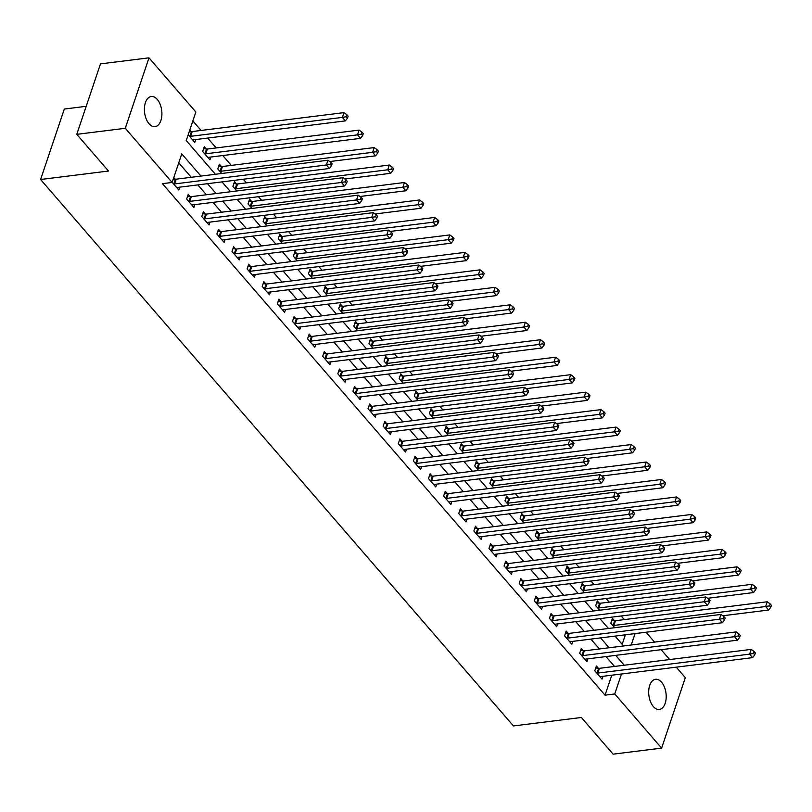 <?xml version="1.0" encoding="UTF-8"?>
<svg xmlns="http://www.w3.org/2000/svg" width="812" height="812" viewBox="0 0 812 812"><rect width="100%" height="100%" fill="white"/><g stroke="black" fill="none" stroke-linecap="round" stroke-linejoin="round"><path stroke-width="1.22" d="M653.345 706.552A15.195 8.617 -97.1 0 1 648.768 690.17A15.195 8.617 -97.1 0 1 655.568 679.289A15.195 8.617 -97.1 0 1 661.547 682.181A15.195 8.617 -97.1 0 1 666.124 698.564A15.195 8.617 -97.1 0 1 659.334 709.444A15.195 8.617 -97.1 0 1 653.345 706.552M149.053 123.769A15.195 8.617 -97.1 0 1 144.475 107.387A15.195 8.617 -97.1 0 1 151.276 96.506A15.195 8.617 -97.1 0 1 157.264 99.399A15.195 8.617 -97.1 0 1 161.832 115.781A15.195 8.617 -97.1 0 1 155.041 126.662A15.195 8.617 -97.1 0 1 149.053 123.769M86.204 106.311L64.31 109.041L40.6 179.503L513.448 725.948L581.362 717.483L613.111 754.165L661.618 748.116L614.755 693.956L621.474 674.001M40.6 179.503L108.514 171.038L76.764 134.345L100.485 63.884L148.992 57.835L195.854 111.995L186.242 140.557L215.413 174.275M624.347 619.607L621.2 615.973M609.233 602.128L606.087 598.505M594.11 584.66L590.974 581.027M578.997 567.192L575.85 563.558M563.883 549.724L560.737 546.09M548.76 532.256L545.623 528.622M533.646 514.788L530.5 511.154M518.533 497.32L515.387 493.686M503.41 479.841L500.273 476.218M488.296 462.373L485.15 458.75M473.183 444.905L470.036 441.271M458.059 427.437L454.923 423.803M442.946 409.969L439.81 406.335M427.833 392.5L424.686 388.867M412.709 375.032L409.573 371.399M397.596 357.564L394.459 353.93M382.482 340.086L379.336 336.462M367.359 322.618L364.223 318.994M352.246 305.15L349.109 301.516M337.132 287.681L333.986 284.048M322.019 270.213L318.872 266.58M306.895 252.745L303.759 249.111M291.782 235.277L288.636 231.643M276.669 217.809L273.522 214.175M261.545 200.331L258.409 196.707M246.432 182.862L243.285 179.229M231.318 165.394L222.782 155.539M216.195 147.926L207.669 138.07M201.082 130.458L192.84 120.937M646.027 632.233L654.553 642.089M661.141 649.702L669.667 659.557M676.254 667.17L685.328 677.655L661.618 748.116M622.165 644.332L625.362 634.801M188.191 134.741L194.809 142.384L195.753 139.552M191.124 131.503L189.795 129.981M206.238 148.982L204.269 146.708L202.665 151.468L209.922 159.852L210.876 157.02M221.351 166.45L219.382 164.176L217.778 168.937L221.727 173.494M236.465 183.918L234.506 181.644L232.902 186.405L236.84 190.962M251.588 201.386L249.619 199.113L248.015 203.873L251.964 208.43M266.701 218.854L264.732 216.581L263.129 221.341L267.077 225.898M281.815 236.322L279.856 234.049L278.252 238.809L282.19 243.367M296.938 253.791L294.969 251.517L293.365 256.277L297.314 260.835M312.052 271.269L310.082 268.995L308.479 273.756L312.427 278.303M327.165 288.737L325.206 286.463L323.602 291.224L327.54 295.781M342.288 306.205L340.319 303.932L338.716 308.692L342.664 313.249M357.402 323.673L355.433 321.4L353.829 326.16L357.777 330.717M372.515 341.142L370.556 338.868L368.952 343.628L372.891 348.186M387.639 358.61L385.67 356.336L384.066 361.096L388.014 365.654M402.752 376.078L400.783 373.804L399.179 378.565L403.128 383.122M417.865 393.546L415.906 391.272L414.303 396.033L418.241 400.59M432.989 411.024L431.02 408.751L429.416 413.511L433.354 418.068M448.102 428.492L446.133 426.219L444.529 430.979L448.478 435.536M463.216 445.961L461.257 443.687L459.653 448.447L463.591 453.005M478.339 463.429L476.37 461.155L474.766 465.915L478.704 470.473M493.452 480.897L491.483 478.623L489.88 483.384L493.828 487.941M508.566 498.365L506.597 496.091L505.003 500.852L508.941 505.409M523.689 515.833L521.72 513.56L520.116 518.32L524.055 522.877M538.803 533.301L536.833 531.028L535.23 535.798L539.178 540.345M553.916 550.78L551.947 548.506L550.353 553.266L554.291 557.824M569.039 568.248L567.07 565.974L565.467 570.734L569.405 575.292M584.153 585.716L582.184 583.442L580.58 588.203L584.528 592.76M599.266 603.184L597.297 600.91L595.703 605.671L599.642 610.228M614.39 620.652L612.421 618.379L610.817 623.139L614.755 627.696M200.96 176.082L181.756 153.884L172.144 182.456L162.441 183.664L605.052 695.163L611.771 675.208M614.522 666.439L605.996 656.583M599.408 648.971L590.872 639.105M584.285 631.503L575.759 621.637M569.171 614.024L560.645 604.169M554.058 596.556L545.522 586.7M538.935 579.088L530.409 569.232M523.821 561.62L515.295 551.764M508.708 544.152L500.172 534.296M493.584 526.683L485.058 516.818M478.471 509.215L469.945 499.35M463.358 491.747L454.821 481.881M448.234 474.269L439.708 464.413M433.121 456.801L424.595 446.945M418.007 439.333L409.471 429.477M402.894 421.864L394.358 412.009M387.771 404.396L379.245 394.541M372.657 386.928L364.121 377.062M357.544 369.46L349.008 359.594M342.42 351.982L333.894 342.126M327.307 334.514L318.771 324.658M312.194 317.045L303.658 307.19M297.07 299.577L288.544 289.722M281.957 282.109L273.421 272.253M266.843 264.641L258.307 254.785M251.72 247.173L243.194 237.307M236.607 229.705L228.07 219.839M221.493 212.226L212.957 202.371M206.37 194.758L197.844 184.903M191.256 177.29L178.741 162.826M172.174 182.345L178.782 189.988L179.736 187.166M175.098 179.117L173.778 177.584M190.211 196.585L188.242 194.312L186.648 199.072L193.906 207.456L194.85 204.634M205.334 214.053L203.365 211.78L201.762 216.54L209.019 224.924L209.973 222.102M220.448 231.521L218.479 229.248L216.875 234.008L224.132 242.402L225.086 239.57M235.561 248.99L233.592 246.716L231.999 251.487L239.246 259.87L240.2 257.039M250.685 266.468L248.716 264.194L247.112 268.955L254.369 277.339L255.323 274.507M265.798 283.936L263.829 281.662L262.225 286.423L269.482 294.807L270.437 291.975M280.911 301.404L278.942 299.131L277.349 303.891L284.596 312.275L285.55 309.443M296.035 318.872L294.066 316.599L292.462 321.359L299.719 329.743L300.673 326.921M311.148 336.341L309.179 334.067L307.575 338.827L314.833 347.211L315.787 344.389M326.262 353.809L324.292 351.535L322.699 356.295L329.946 364.679L330.9 361.858M341.385 371.277L339.416 369.003L337.812 373.764L345.07 382.158L346.024 379.326M356.498 388.755L354.529 386.482L352.926 391.242L360.183 399.626L361.137 396.794M371.612 406.223L369.643 403.95L368.049 408.71L375.296 417.094L376.25 414.262M386.735 423.691L384.766 421.418L383.162 426.178L390.42 434.562L391.374 431.73M401.849 441.16L399.88 438.886L398.276 443.646L405.533 452.03L406.487 449.198M416.962 458.628L414.993 456.354L413.389 461.114L420.646 469.498L421.601 466.677M432.075 476.096L430.116 473.822L428.513 478.583L435.77 486.967L436.714 484.145M447.199 493.564L445.23 491.29L443.626 496.051L450.883 504.445L451.837 501.613M462.312 511.032L460.343 508.759L458.739 513.529L465.997 521.913L466.951 519.081M477.426 528.51L475.467 526.237L473.863 530.997L481.12 539.381L482.064 536.549M492.549 545.979L490.58 543.705L488.976 548.465L496.233 556.849L497.188 554.017M507.662 563.447L505.693 561.173L504.09 565.934L511.347 574.317L512.301 571.486M522.776 580.915L520.817 578.641L519.213 583.402L526.47 591.786L527.414 588.954M537.899 598.383L535.93 596.109L534.326 600.87L541.584 609.254L542.538 606.432M553.013 615.851L551.043 613.578L549.44 618.338L556.697 626.722L557.651 623.9M568.126 633.319L566.167 631.046L564.563 635.806L571.821 644.2L572.764 641.368M583.249 650.788L581.28 648.514L579.677 653.284L586.934 661.668L587.888 658.837M598.363 668.266L596.394 665.992L594.79 670.753L602.047 679.136L603.001 676.305M76.764 134.345L125.281 128.296L148.992 57.835M605.052 695.163L614.755 693.956M172.144 182.456L125.281 128.296M624.225 665.231L615.689 655.365M609.112 647.753L600.576 637.897M593.988 630.285L585.462 620.429M578.875 612.816L570.339 602.961M563.761 595.348L555.225 585.493M548.638 577.88L540.112 568.024M533.525 560.412L524.988 550.546M518.411 542.944L509.875 533.078M503.288 525.476L494.762 515.61M488.174 507.997L479.638 498.142M473.061 490.529L464.525 480.674M457.938 473.061L449.412 463.205M442.824 455.593L434.298 445.737M427.711 438.125L419.175 428.269M412.587 420.657L404.061 410.791M397.474 403.188L388.948 393.323M382.361 385.72L373.825 375.854M367.237 368.242L358.711 358.386M352.124 350.774L343.598 340.918M337.01 333.306L328.474 323.45M321.887 315.838L313.361 305.982M306.774 298.369L298.248 288.514M291.66 280.901L283.124 271.035M276.537 263.433L268.011 253.567M261.423 245.955L252.897 236.099M246.31 228.487L237.774 218.631M231.187 211.018L222.661 201.163M216.073 193.55L207.547 183.695M631.228 645.002L635.065 633.593M222.001 181.888L230.537 191.744M237.124 199.356L245.65 209.212M252.238 216.824L260.764 226.69M267.351 234.292L275.887 244.158M282.474 251.771L291 261.626M297.588 269.239L306.114 279.095M312.701 286.707L321.237 296.563M327.825 304.175L336.351 314.031M342.938 321.643L351.464 331.499M358.051 339.111L366.588 348.977M373.175 356.58L381.701 366.445M388.288 374.048L396.814 383.914M403.402 391.526L411.938 401.382M418.525 408.994L427.051 418.85M433.638 426.462L442.164 436.318M448.752 443.931L457.288 453.786M463.865 461.399L472.401 471.254M478.989 478.867L487.515 488.733M494.102 496.335L502.638 506.201M509.215 513.813L517.751 523.669M524.339 531.281L532.865 541.137M539.452 548.75L547.988 558.605M554.566 566.218L563.102 576.073M569.689 583.686L578.215 593.542M584.802 601.154L593.339 611.01M599.916 618.622L608.452 628.488M615.039 636.09L623.565 645.956M173.494 183.877L173.798 183.918A2.375 1.269 -161.4 0 0 174.61 183.928L326.353 164.998L329.378 168.49L177.635 187.42A2.375 1.269 -161.4 0 0 177.006 187.613L176.813 187.714M173.342 178.884L175.402 179.158A2.375 1.269 -161.4 0 0 176.214 179.168L327.957 160.238L326.353 164.998L330.261 164.308L331.469 165.699L332.108 163.801L330.9 162.4L330.261 164.308M330.9 162.4L327.957 160.238M329.378 168.49L331.469 165.699M192.84 140.111L193.023 140.009A2.375 1.269 18.6 0 1 193.662 139.816L345.394 120.886L342.37 117.395L343.973 112.635L192.241 131.564A2.375 1.269 18.6 0 1 191.429 131.544L189.358 131.28M346.288 116.695L347.495 118.095L348.135 116.187L346.927 114.796L346.288 116.695L342.37 117.395L190.637 136.325A2.375 1.269 18.6 0 1 189.825 136.315L189.521 136.274M347.495 118.095L345.394 120.886M343.973 112.635L346.927 114.796M188.607 201.346L188.922 201.386A2.375 1.269 -161.4 0 0 189.734 201.396L341.466 182.467L344.491 185.968L192.759 204.888A2.375 1.269 -161.4 0 0 192.119 205.081L191.936 205.182M187.602 196.24L190.526 196.626A2.375 1.269 -161.4 0 0 191.338 196.636L343.07 177.706L341.466 182.467L345.374 181.776L346.592 183.177L347.231 181.269L346.024 179.868L345.374 181.776M346.024 179.868L343.07 177.706M344.491 185.968L346.592 183.177M203.731 218.814L204.035 218.854A2.375 1.269 -161.4 0 0 204.847 218.864L356.59 199.945L359.604 203.436L207.872 222.366A2.375 1.269 -161.4 0 0 207.233 222.549L207.05 222.65M202.716 213.708L205.639 214.094A2.375 1.269 -161.4 0 0 206.451 214.104L358.183 195.174L356.59 199.945L360.498 199.244L361.705 200.645L362.345 198.737L361.137 197.336L360.498 199.244M361.137 197.336L358.183 195.174M359.604 203.436L361.705 200.645M218.844 236.282L219.149 236.322A2.375 1.269 -161.4 0 0 219.961 236.333L371.703 217.413L374.728 220.905L222.985 239.834A2.375 1.269 -161.4 0 0 222.346 240.027L222.163 240.129M217.829 231.176L220.752 231.562A2.375 1.269 -161.4 0 0 221.564 231.572L373.307 212.653L371.703 217.413L375.611 216.713L376.819 218.113L377.458 216.205L376.25 214.815L375.611 216.713M376.25 214.815L373.307 212.653M374.728 220.905L376.819 218.113M207.953 157.579L208.136 157.477A2.375 1.269 18.6 0 1 208.775 157.284L360.518 138.355L357.493 134.863L359.097 130.103L207.354 149.032A2.375 1.269 18.6 0 1 206.542 149.022L203.619 148.637M361.401 134.163L362.609 135.563L363.248 133.665L362.04 132.265L361.401 134.163L357.493 134.863L205.751 153.793A2.375 1.269 18.6 0 1 204.939 153.783L204.634 153.742M362.609 135.563L360.518 138.355M359.097 130.103L362.04 132.265M329.743 161.547L375.631 155.823L372.606 152.331L374.21 147.571L222.468 166.501A2.375 1.269 18.6 0 1 221.656 166.49L218.732 166.105M376.514 151.641L377.722 153.032L378.372 151.133L377.154 149.733L376.514 151.641L372.606 152.331L220.874 171.261A2.375 1.269 18.6 0 1 220.062 171.251L219.747 171.21M377.722 153.032L375.631 155.823M374.21 147.571L377.154 149.733M344.856 179.016L390.745 173.291L387.72 169.799L389.324 165.039L237.591 183.969A2.375 1.269 18.6 0 1 236.779 183.959L233.856 183.573M391.638 169.109L392.846 170.5L393.485 168.602L392.277 167.201L391.638 169.109L387.72 169.799L235.987 188.729A2.375 1.269 18.6 0 1 235.175 188.719L234.871 188.678M392.846 170.5L390.745 173.291M389.324 165.039L392.277 167.201M233.957 253.76L234.272 253.801A2.375 1.269 -161.4 0 0 235.084 253.811L386.816 234.881L389.841 238.373L238.109 257.302A2.375 1.269 -161.4 0 0 237.469 257.495L237.287 257.597M232.953 248.645L235.876 249.03A2.375 1.269 -161.4 0 0 236.688 249.051L388.42 230.121L386.816 234.881L390.724 234.181L391.942 235.581L392.582 233.673L391.374 232.283L390.724 234.181M391.374 232.283L388.42 230.121M389.841 238.373L391.942 235.581M359.97 196.484L405.868 190.769L402.843 187.267L404.447 182.507L252.705 201.437A2.375 1.269 18.6 0 1 251.893 201.427L248.969 201.041M406.751 186.577L407.959 187.978L408.598 186.07L407.391 184.669L406.751 186.577L402.843 187.267L251.101 206.197A2.375 1.269 18.6 0 1 250.289 206.187L249.984 206.146M407.959 187.978L405.868 190.769M404.447 182.507L407.391 184.669M249.081 271.228L249.385 271.269A2.375 1.269 -161.4 0 0 250.197 271.279L401.94 252.349L404.955 255.841L253.222 274.771A2.375 1.269 -161.4 0 0 252.583 274.963L252.4 275.065M248.066 266.123L250.989 266.509A2.375 1.269 -161.4 0 0 251.801 266.519L403.534 247.589L401.94 252.349L405.848 251.649L407.056 253.05L407.695 251.152L406.487 249.751L405.848 251.649M406.487 249.751L403.534 247.589M404.955 255.841L407.056 253.05M375.093 213.962L420.981 208.237L417.957 204.736L419.56 199.975L267.818 218.905A2.375 1.269 18.6 0 1 267.006 218.895L264.083 218.509M421.864 204.045L423.072 205.446L423.722 203.538L422.504 202.137L421.864 204.045L417.957 204.736L266.224 223.665A2.375 1.269 18.6 0 1 265.412 223.655L265.098 223.615M423.072 205.446L420.981 208.237M419.56 199.975L422.504 202.137M264.194 288.696L264.499 288.737A2.375 1.269 -161.4 0 0 265.311 288.747L417.053 269.817L420.078 273.309L268.336 292.239A2.375 1.269 -161.4 0 0 267.696 292.432L267.513 292.533M263.179 283.591L266.103 283.977A2.375 1.269 -161.4 0 0 266.915 283.987L418.657 265.057L417.053 269.817L420.961 269.127L422.169 270.518L422.808 268.62L421.601 267.219L420.961 269.127M421.601 267.219L418.657 265.057M420.078 273.309L422.169 270.518M390.207 231.43L436.095 225.706L433.07 222.214L434.674 217.443L282.941 236.373A2.375 1.269 18.6 0 1 282.129 236.363L279.206 235.977M436.988 221.514L438.196 222.914L438.835 221.006L437.627 219.605L436.988 221.514L433.07 222.214L281.338 241.134A2.375 1.269 18.6 0 1 280.526 241.123L280.221 241.083M438.196 222.914L436.095 225.706M434.674 217.443L437.627 219.605M279.308 306.165L279.622 306.205A2.375 1.269 -161.4 0 0 280.434 306.215L432.167 287.286L435.191 290.777L283.459 309.707A2.375 1.269 -161.4 0 0 282.82 309.9L282.637 310.001M278.303 301.059L281.226 301.445A2.375 1.269 -161.4 0 0 282.038 301.455L433.77 282.525L432.167 287.286L436.074 286.595L437.292 287.986L437.932 286.088L436.724 284.687L436.074 286.595M436.724 284.687L433.77 282.525M435.191 290.777L437.292 287.986M405.32 248.898L451.218 243.174L448.194 239.682L449.797 234.922L298.055 253.841A2.375 1.269 18.6 0 1 297.243 253.831L294.32 253.445M452.101 238.982L453.309 240.382L453.949 238.474L452.741 237.084L452.101 238.982L448.194 239.682L296.451 258.602A2.375 1.269 18.6 0 1 295.639 258.592L295.335 258.551M453.309 240.382L451.218 243.174M449.797 234.922L452.741 237.084M294.431 323.633L294.736 323.673A2.375 1.269 -161.4 0 0 295.548 323.683L447.28 304.754L450.305 308.255L298.572 327.175A2.375 1.269 -161.4 0 0 297.933 327.368L297.75 327.469M293.416 318.527L296.339 318.913A2.375 1.269 -161.4 0 0 297.151 318.923L448.884 299.993L447.28 304.754L451.198 304.064L452.406 305.464L453.045 303.556L451.837 302.155L451.198 304.064M451.837 302.155L448.884 299.993M450.305 308.255L452.406 305.464M420.443 266.366L466.332 260.642L463.307 257.15L464.911 252.39L313.168 271.32A2.375 1.269 18.6 0 1 312.356 271.309L309.433 270.914M467.215 256.45L468.422 257.851L469.072 255.942L467.854 254.552L467.215 256.45L463.307 257.15L311.575 276.08A2.375 1.269 18.6 0 1 310.763 276.07L310.448 276.029M468.422 257.851L466.332 260.642M464.911 252.39L467.854 254.552M309.545 341.101L309.849 341.142A2.375 1.269 -161.4 0 0 310.661 341.152L462.404 322.222L465.428 325.724L313.686 344.643A2.375 1.269 -161.4 0 0 313.046 344.836L312.864 344.938M308.53 335.995L311.453 336.381A2.375 1.269 -161.4 0 0 312.265 336.391L464.007 317.462L462.404 322.222L466.311 321.532L467.519 322.932L468.159 321.024L466.951 319.623L466.311 321.532M466.951 319.623L464.007 317.462M465.428 325.724L467.519 322.932M435.557 283.835L481.445 278.11L478.42 274.618L480.024 269.858L328.292 288.788A2.375 1.269 18.6 0 1 327.48 288.778L324.556 288.392M482.338 273.918L483.546 275.319L484.185 273.421L482.978 272.02L482.338 273.918L478.42 274.618L326.688 293.548A2.375 1.269 18.6 0 1 325.876 293.538L325.571 293.497M483.546 275.319L481.445 278.11M480.024 269.858L482.978 272.02M324.658 358.569L324.973 358.61A2.375 1.269 -161.4 0 0 325.785 358.62L477.517 339.7L480.542 343.192L328.809 362.122A2.375 1.269 -161.4 0 0 328.17 362.304L327.987 362.406M323.643 353.464L326.576 353.849A2.375 1.269 -161.4 0 0 327.378 353.859L479.121 334.94L477.517 339.7L481.425 339L482.643 340.401L483.282 338.492L482.074 337.092L481.425 339M482.074 337.092L479.121 334.94M480.542 343.192L482.643 340.401M450.67 301.303L496.568 295.578L493.544 292.087L495.147 287.326L343.405 306.256A2.375 1.269 18.6 0 1 342.593 306.246L339.67 305.86M497.451 291.396L498.659 292.787L499.299 290.889L498.091 289.488L497.451 291.396L493.544 292.087L341.801 311.016A2.375 1.269 18.6 0 1 340.989 311.006L340.685 310.966M498.659 292.787L496.568 295.578M495.147 287.326L498.091 289.488M339.781 376.037L340.086 376.078A2.375 1.269 -161.4 0 0 340.898 376.088L492.63 357.168L495.655 360.66L343.923 379.59A2.375 1.269 -161.4 0 0 343.283 379.783L343.1 379.884M338.766 370.932L341.69 371.317A2.375 1.269 -161.4 0 0 342.502 371.328L494.234 352.408L492.63 357.168L496.548 356.468L497.756 357.869L498.395 355.96L497.188 354.57L496.548 356.468M497.188 354.57L494.234 352.408M495.655 360.66L497.756 357.869M465.794 318.771L511.682 313.046L508.657 309.555L510.261 304.794L358.518 323.724A2.375 1.269 18.6 0 1 357.706 323.714L354.783 323.328M512.565 308.864L513.773 310.255L514.412 308.357L513.204 306.956L512.565 308.864L508.657 309.555L356.915 328.484A2.375 1.269 18.6 0 1 356.113 328.474L355.798 328.434M513.773 310.255L511.682 313.046M510.261 304.794L513.204 306.956M354.895 393.515L355.199 393.556A2.375 1.269 -161.4 0 0 356.011 393.566L507.754 374.637L510.778 378.128L359.036 397.058A2.375 1.269 -161.4 0 0 358.397 397.251L358.214 397.352M353.88 388.41L356.803 388.796A2.375 1.269 -161.4 0 0 357.615 388.806L509.357 369.876L507.754 374.637L511.661 373.936L512.869 375.337L513.509 373.429L512.301 372.038L511.661 373.936M512.301 372.038L509.357 369.876M510.778 378.128L512.869 375.337M480.907 336.249L526.795 330.525L523.77 327.023L525.374 322.262L373.642 341.192A2.375 1.269 18.6 0 1 372.83 341.182L369.907 340.796M527.688 326.333L528.896 327.733L529.536 325.825L528.328 324.424L527.688 326.333L523.77 327.023L372.038 345.953A2.375 1.269 18.6 0 1 371.226 345.942L370.922 345.902M528.896 327.733L526.795 330.525M525.374 322.262L528.328 324.424M370.008 410.984L370.323 411.024A2.375 1.269 -161.4 0 0 371.135 411.034L522.867 392.105L525.892 395.596L374.149 414.526A2.375 1.269 -161.4 0 0 373.52 414.719L373.337 414.82M368.993 405.878L371.916 406.264A2.375 1.269 -161.4 0 0 372.728 406.274L524.471 387.344L522.867 392.105L526.775 391.404L527.983 392.805L528.632 390.907L527.414 389.506L526.775 391.404M527.414 389.506L524.471 387.344M525.892 395.596L527.983 392.805M496.02 353.717L541.908 347.993L538.894 344.491L540.487 339.731L388.755 358.66A2.375 1.269 18.6 0 1 387.943 358.65L385.02 358.265M542.802 343.801L544.01 345.202L544.649 343.293L543.441 341.893L542.802 343.801L538.894 344.491L387.151 363.421A2.375 1.269 18.6 0 1 386.339 363.411L386.035 363.37M544.01 345.202L541.908 347.993M540.487 339.731L543.441 341.893M385.132 428.452L385.436 428.492A2.375 1.269 -161.4 0 0 386.248 428.503L537.98 409.573L541.005 413.064L389.273 431.994A2.375 1.269 -161.4 0 0 388.633 432.187L388.451 432.288M384.117 423.346L387.04 423.732A2.375 1.269 -161.4 0 0 387.852 423.742L539.584 404.812L537.98 409.573L541.898 408.883L543.106 410.273L543.746 408.375L542.538 406.974L541.898 408.883M542.538 406.974L539.584 404.812M541.005 413.064L543.106 410.273M511.144 371.185L557.032 365.461L554.007 361.969L555.611 357.209L403.868 376.129A2.375 1.269 18.6 0 1 403.056 376.118L400.133 375.733M557.915 361.269L559.123 362.67L559.762 360.761L558.554 359.371L557.915 361.269L554.007 361.969L402.265 380.889A2.375 1.269 18.6 0 1 401.453 380.879L401.148 380.838M559.123 362.67L557.032 365.461M555.611 357.209L558.554 359.371M400.245 445.92L400.549 445.961A2.375 1.269 -161.4 0 0 401.361 445.971L553.104 427.041L556.129 430.533L404.386 449.462A2.375 1.269 -161.4 0 0 403.747 449.655L403.564 449.757M399.23 440.814L402.153 441.2A2.375 1.269 -161.4 0 0 402.965 441.21L554.708 422.281L553.104 427.041L557.012 426.351L558.22 427.741L558.859 425.843L557.651 424.443L557.012 426.351M557.651 424.443L554.708 422.281M556.129 430.533L558.22 427.741M526.257 388.654L572.145 382.929L569.121 379.437L570.724 374.677L418.992 393.597A2.375 1.269 18.6 0 1 418.18 393.587L415.257 393.201M573.039 378.737L574.246 380.138L574.886 378.23L573.678 376.839L573.039 378.737L569.121 379.437L417.388 398.367A2.375 1.269 18.6 0 1 416.576 398.347L416.272 398.306M574.246 380.138L572.145 382.929M570.724 374.677L573.678 376.839M415.358 463.388L415.673 463.429A2.375 1.269 -161.4 0 0 416.485 463.439L568.217 444.509L571.242 448.011L419.499 466.93A2.375 1.269 -161.4 0 0 418.87 467.123L418.687 467.225M414.343 458.283L417.267 458.668A2.375 1.269 -161.4 0 0 418.078 458.678L569.821 439.749L568.217 444.509L572.125 443.819L573.333 445.22L573.982 443.311L572.764 441.911L572.125 443.819M572.764 441.911L569.821 439.749M571.242 448.011L573.333 445.22M541.371 406.122L587.259 400.397L584.244 396.906L585.838 392.145L434.105 411.075A2.375 1.269 18.6 0 1 433.293 411.065L430.37 410.679M588.152 396.205L589.36 397.606L589.999 395.698L588.791 394.307L588.152 396.205L584.244 396.906L432.502 415.835A2.375 1.269 18.6 0 1 431.69 415.825L431.385 415.785M589.36 397.606L587.259 400.397M585.838 392.145L588.791 394.307M430.482 480.856L430.786 480.897A2.375 1.269 -161.4 0 0 431.598 480.907L583.331 461.977L586.355 465.479L434.623 484.409A2.375 1.269 -161.4 0 0 433.984 484.591L433.801 484.693M429.467 475.751L432.39 476.136A2.375 1.269 -161.4 0 0 433.202 476.147L584.934 457.217L583.331 461.977L587.249 461.287L588.456 462.688L589.096 460.78L587.888 459.379L587.249 461.287M587.888 459.379L584.934 457.217M586.355 465.479L588.456 462.688M556.494 423.59L602.382 417.865L599.357 414.374L600.961 409.613L449.219 428.543A2.375 1.269 18.6 0 1 448.407 428.533L445.483 428.147M603.265 413.684L604.473 415.074L605.113 413.176L603.905 411.775L603.265 413.684L599.357 414.374L447.615 433.303A2.375 1.269 18.6 0 1 446.803 433.293L446.498 433.253M604.473 415.074L602.382 417.865M600.961 409.613L603.905 411.775M445.595 498.324L445.9 498.365A2.375 1.269 -161.4 0 0 446.712 498.375L598.454 479.456L601.479 482.947L449.736 501.877A2.375 1.269 -161.4 0 0 449.097 502.06L448.914 502.171M444.58 493.219L447.503 493.605A2.375 1.269 -161.4 0 0 448.315 493.615L600.058 474.695L598.454 479.456L602.362 478.755L603.57 480.156L604.209 478.248L603.001 476.857L602.362 478.755M603.001 476.857L600.058 474.695M601.479 482.947L603.57 480.156M571.607 441.058L617.496 435.333L614.471 431.842L616.075 427.082L464.342 446.011A2.375 1.269 18.6 0 1 463.53 446.001L460.607 445.615M618.379 431.152L619.597 432.542L620.236 430.644L619.028 429.243L618.379 431.152L614.471 431.842L462.738 450.772A2.375 1.269 18.6 0 1 461.926 450.761L461.612 450.721M619.597 432.542L617.496 435.333M616.075 427.082L619.028 429.243M460.708 515.793L461.023 515.833A2.375 1.269 -161.4 0 0 461.835 515.853L613.567 496.924L616.592 500.415L464.85 519.345A2.375 1.269 -161.4 0 0 464.22 519.538L464.038 519.639M459.693 510.687L462.617 511.073A2.375 1.269 -161.4 0 0 463.429 511.083L615.171 492.163L613.567 496.924L617.475 496.223L618.683 497.624L619.333 495.716L618.115 494.325L617.475 496.223M618.115 494.325L615.171 492.163M616.592 500.415L618.683 497.624M586.721 458.526L632.609 452.802L629.594 449.31L631.188 444.55L479.456 463.479A2.375 1.269 18.6 0 1 478.644 463.469L475.72 463.084M633.502 448.62L634.71 450.01L635.349 448.112L634.142 446.712L633.502 448.62L629.594 449.31L477.852 468.24A2.375 1.269 18.6 0 1 477.04 468.23L476.735 468.189M634.71 450.01L632.609 452.802M631.188 444.55L634.142 446.712M475.832 533.271L476.136 533.311A2.375 1.269 -161.4 0 0 476.948 533.322L628.681 514.392L631.706 517.883L479.973 536.813A2.375 1.269 -161.4 0 0 479.334 537.006L479.151 537.108M474.817 528.165L477.74 528.551A2.375 1.269 -161.4 0 0 478.552 528.561L630.285 509.631L628.681 514.392L632.599 513.692L633.807 515.092L634.446 513.184L633.238 511.793L632.599 513.692M633.238 511.793L630.285 509.631M631.706 517.883L633.807 515.092M601.844 476.005L647.732 470.28L644.708 466.778L646.311 462.018L494.569 480.948A2.375 1.269 18.6 0 1 493.757 480.937L490.834 480.552M648.615 466.088L649.823 467.489L650.463 465.58L649.255 464.18L648.615 466.088L644.708 466.778L492.965 485.708A2.375 1.269 18.6 0 1 492.153 485.698L491.849 485.657M649.823 467.489L647.732 470.28M646.311 462.018L649.255 464.18M490.945 550.739L491.25 550.78A2.375 1.269 -161.4 0 0 492.062 550.79L643.804 531.86L646.829 535.352L495.087 554.281A2.375 1.269 -161.4 0 0 494.447 554.474L494.264 554.576M489.93 545.634L492.854 546.019A2.375 1.269 -161.4 0 0 493.666 546.029L645.408 527.1L643.804 531.86L647.712 531.17L648.92 532.56L649.559 530.662L648.352 529.262L647.712 531.17M648.352 529.262L645.408 527.1M646.829 535.352L648.92 532.56M616.958 493.473L662.846 487.748L659.821 484.246L661.425 479.486L509.692 498.416A2.375 1.269 18.6 0 1 508.88 498.406L505.957 498.02M663.729 483.556L664.947 484.957L665.586 483.049L664.378 481.648L663.729 483.556L659.821 484.246L508.089 503.176A2.375 1.269 18.6 0 1 507.277 503.166L506.962 503.125M664.947 484.957L662.846 487.748M661.425 479.486L664.378 481.648M506.059 568.207L506.373 568.248A2.375 1.269 -161.4 0 0 507.185 568.258L658.918 549.328L661.942 552.82L510.2 571.749A2.375 1.269 -161.4 0 0 509.571 571.942L509.378 572.044M505.044 563.102L507.967 563.487A2.375 1.269 -161.4 0 0 508.779 563.498L660.521 544.568L658.918 549.328L662.825 548.638L664.033 550.028L664.683 548.13L663.465 546.73L662.825 548.638M663.465 546.73L660.521 544.568M661.942 552.82L664.033 550.028M632.071 510.941L677.959 505.216L674.945 501.725L676.538 496.964L524.806 515.884A2.375 1.269 18.6 0 1 523.994 515.874L521.071 515.488M678.852 501.024L680.06 502.425L680.7 500.517L679.492 499.126L678.852 501.024L674.945 501.725L523.202 520.644A2.375 1.269 18.6 0 1 522.39 520.634L522.086 520.593M680.06 502.425L677.959 505.216M676.538 496.964L679.492 499.126M521.182 585.675L521.487 585.716A2.375 1.269 -161.4 0 0 522.299 585.726L674.031 566.796L677.056 570.288L525.323 589.218A2.375 1.269 -161.4 0 0 524.684 589.41L524.501 589.512M520.167 580.57L523.09 580.956A2.375 1.269 -161.4 0 0 523.902 580.966L675.635 562.036L674.031 566.796L677.949 566.106L679.157 567.497L679.796 565.599L678.588 564.198L677.949 566.106M678.588 564.198L675.635 562.036M677.056 570.288L679.157 567.497M647.194 528.409L693.083 522.684L690.058 519.193L691.662 514.432L539.919 533.362A2.375 1.269 18.6 0 1 539.107 533.342L536.184 532.956M693.966 518.492L695.173 519.893L695.813 517.985L694.605 516.594L693.966 518.492L690.058 519.193L538.315 538.123A2.375 1.269 18.6 0 1 537.503 538.112L537.199 538.072M695.173 519.893L693.083 522.684M691.662 514.432L694.605 516.594M536.296 603.143L536.6 603.184A2.375 1.269 -161.4 0 0 537.412 603.194L689.155 584.264L692.179 587.766L540.437 606.686A2.375 1.269 -161.4 0 0 539.797 606.879L539.615 606.98M535.281 598.038L538.204 598.424A2.375 1.269 -161.4 0 0 539.016 598.434L690.758 579.504L689.155 584.264L693.062 583.574L694.27 584.975L694.91 583.067L693.702 581.666L693.062 583.574M693.702 581.666L690.758 579.504M692.179 587.766L694.27 584.975M662.308 545.877L708.196 540.153L705.171 536.661L706.775 531.901L555.043 550.83A2.375 1.269 18.6 0 1 554.231 550.82L551.307 550.434M709.079 535.961L710.297 537.361L710.936 535.463L709.729 534.063L709.079 535.961L705.171 536.661L553.439 555.591A2.375 1.269 18.6 0 1 552.627 555.581L552.312 555.54M710.297 537.361L708.196 540.153M706.775 531.901L709.729 534.063M551.409 620.612L551.724 620.652A2.375 1.269 -161.4 0 0 552.525 620.662L704.268 601.743L707.293 605.234L555.55 624.164A2.375 1.269 -161.4 0 0 554.921 624.347L554.728 624.448M550.394 615.506L553.317 615.892A2.375 1.269 -161.4 0 0 554.129 615.902L705.872 596.972L704.268 601.743L708.176 601.042L709.383 602.443L710.033 600.535L708.815 599.134L708.176 601.042M708.815 599.134L705.872 596.972M707.293 605.234L709.383 602.443M677.421 563.345L723.309 557.621L720.295 554.129L721.888 549.369L570.156 568.298A2.375 1.269 18.6 0 1 569.344 568.288L566.421 567.903M724.202 553.439L725.41 554.829L726.05 552.931L724.842 551.531L724.202 553.439L720.295 554.129L568.552 573.059A2.375 1.269 18.6 0 1 567.74 573.049L567.436 573.008M725.41 554.829L723.309 557.621M721.888 549.369L724.842 551.531M566.532 638.08L566.837 638.12A2.375 1.269 -161.4 0 0 567.649 638.13L719.381 619.211L722.406 622.702L570.674 641.632A2.375 1.269 -161.4 0 0 570.034 641.825L569.851 641.927M565.517 632.974L568.441 633.36A2.375 1.269 -161.4 0 0 569.253 633.37L720.985 614.451L719.381 619.211L723.299 618.511L724.507 619.911L725.146 618.003L723.939 616.612L723.299 618.511M723.939 616.612L720.985 614.451M722.406 622.702L724.507 619.911M692.545 580.813L738.433 575.089L735.408 571.597L737.012 566.837L585.269 585.767A2.375 1.269 18.6 0 1 584.457 585.756L581.534 585.371M739.316 570.907L740.524 572.298L741.163 570.4L739.955 568.999L739.316 570.907L735.408 571.597L583.666 590.527A2.375 1.269 18.6 0 1 582.854 590.517L582.549 590.476M740.524 572.298L738.433 575.089M737.012 566.837L739.955 568.999M581.646 655.558L581.95 655.599A2.375 1.269 -161.4 0 0 582.762 655.609L734.505 636.679L737.519 640.171L585.787 659.1A2.375 1.269 -161.4 0 0 585.147 659.293L584.965 659.395M580.631 650.442L583.554 650.828A2.375 1.269 -161.4 0 0 584.366 650.848L736.098 631.919L734.505 636.679L738.412 635.979L739.62 637.379L740.26 635.471L739.052 634.081L738.412 635.979M739.052 634.081L736.098 631.919M737.519 640.171L739.62 637.379M707.658 598.282L753.546 592.567L750.521 589.065L752.125 584.305L600.393 603.235A2.375 1.269 18.6 0 1 599.581 603.225L596.658 602.839M754.429 588.375L755.647 589.776L756.287 587.868L755.079 586.467L754.429 588.375L750.521 589.065L598.789 607.995A2.375 1.269 18.6 0 1 597.977 607.985L597.662 607.944M755.647 589.776L753.546 592.567M752.125 584.305L755.079 586.467M596.759 673.026L597.064 673.067A2.375 1.269 -161.4 0 0 597.876 673.077L749.618 654.147L752.643 657.639L600.9 676.569A2.375 1.269 -161.4 0 0 600.271 676.761L600.078 676.863M595.744 667.921L598.667 668.306A2.375 1.269 -161.4 0 0 599.479 668.317L751.222 649.387L749.618 654.147L753.526 653.447L754.734 654.848L755.373 652.949L754.165 651.549L753.526 653.447M754.165 651.549L751.222 649.387M752.643 657.639L754.734 654.848M722.771 615.76L768.659 610.035L765.635 606.534L767.238 601.773L615.506 620.703A2.375 1.269 18.6 0 1 614.694 620.693L611.771 620.307M769.553 605.843L770.761 607.244L771.4 605.336L770.192 603.935L769.553 605.843L765.635 606.534L613.902 625.463A2.375 1.269 18.6 0 1 613.09 625.453L612.786 625.413M770.761 607.244L768.659 610.035M767.238 601.773L770.192 603.935M173.798 183.918L175.402 179.158M174.61 183.928L176.214 179.168M192.241 131.564L190.637 136.325M191.429 131.544L189.825 136.315M188.922 201.386L190.526 196.626M189.734 201.396L191.338 196.636M204.035 218.854L205.639 214.094M204.847 218.864L206.451 214.104M219.149 236.322L220.752 231.562M219.961 236.333L221.564 231.572M207.354 149.032L205.751 153.793M206.542 149.022L204.939 153.783M222.468 166.501L220.874 171.261M221.656 166.49L220.062 171.251M237.591 183.969L235.987 188.729M236.779 183.959L235.175 188.719M234.272 253.801L235.876 249.03M235.084 253.811L236.688 249.051M252.705 201.437L251.101 206.197M251.893 201.427L250.289 206.187M249.385 271.269L250.989 266.509M250.197 271.279L251.801 266.519M267.818 218.905L266.224 223.665M267.006 218.895L265.412 223.655M264.499 288.737L266.103 283.977M265.311 288.747L266.915 283.987M282.941 236.373L281.338 241.134M282.129 236.363L280.526 241.123M279.622 306.205L281.226 301.445M280.434 306.215L282.038 301.455M298.055 253.841L296.451 258.602M297.243 253.831L295.639 258.592M294.736 323.673L296.339 318.913M295.548 323.683L297.151 318.923M313.168 271.32L311.575 276.08M312.356 271.309L310.763 276.07M309.849 341.142L311.453 336.381M310.661 341.152L312.265 336.391M328.292 288.788L326.688 293.548M327.48 288.778L325.876 293.538M324.973 358.61L326.576 353.849M325.785 358.62L327.378 353.859M343.405 306.256L341.801 311.016M342.593 306.246L340.989 311.006M340.086 376.078L341.69 371.317M340.898 376.088L342.502 371.328M358.518 323.724L356.915 328.484M357.706 323.714L356.113 328.474M355.199 393.556L356.803 388.796M356.011 393.566L357.615 388.806M373.642 341.192L372.038 345.953M372.83 341.182L371.226 345.942M370.323 411.024L371.916 406.264M371.135 411.034L372.728 406.274M388.755 358.66L387.151 363.421M387.943 358.65L386.339 363.411M385.436 428.492L387.04 423.732M386.248 428.503L387.852 423.742M403.868 376.129L402.265 380.889M403.056 376.118L401.453 380.879M400.549 445.961L402.153 441.2M401.361 445.971L402.965 441.21M418.992 393.597L417.388 398.367M418.18 393.587L416.576 398.347M415.673 463.429L417.267 458.668M416.485 463.439L418.078 458.678M434.105 411.075L432.502 415.835M433.293 411.065L431.69 415.825M430.786 480.897L432.39 476.136M431.598 480.907L433.202 476.147M449.219 428.543L447.615 433.303M448.407 428.533L446.803 433.293M445.9 498.365L447.503 493.605M446.712 498.375L448.315 493.615M464.342 446.011L462.738 450.772M463.53 446.001L461.926 450.761M461.023 515.833L462.617 511.073M461.835 515.853L463.429 511.083M479.456 463.479L477.852 468.24M478.644 463.469L477.04 468.23M476.136 533.311L477.74 528.551M476.948 533.322L478.552 528.561M494.569 480.948L492.965 485.708M493.757 480.937L492.153 485.698M491.25 550.78L492.854 546.019M492.062 550.79L493.666 546.029M509.692 498.416L508.089 503.176M508.88 498.406L507.277 503.166M506.373 568.248L507.967 563.487M507.185 568.258L508.779 563.498M524.806 515.884L523.202 520.644M523.994 515.874L522.39 520.634M521.487 585.716L523.09 580.956M522.299 585.726L523.902 580.966M539.919 533.362L538.315 538.123M539.107 533.342L537.503 538.112M536.6 603.184L538.204 598.424M537.412 603.194L539.016 598.434M555.043 550.83L553.439 555.591M554.231 550.82L552.627 555.581M551.724 620.652L553.317 615.892M552.525 620.662L554.129 615.902M570.156 568.298L568.552 573.059M569.344 568.288L567.74 573.049M566.837 638.12L568.441 633.36M567.649 638.13L569.253 633.37M585.269 585.767L583.666 590.527M584.457 585.756L582.854 590.517M581.95 655.599L583.554 650.828M582.762 655.609L584.366 650.848M600.393 603.235L598.789 607.995M599.581 603.225L597.977 607.985M597.064 673.067L598.667 668.306M597.876 673.077L599.479 668.317M615.506 620.703L613.902 625.463M614.694 620.693L613.09 625.453"/></g></svg>
